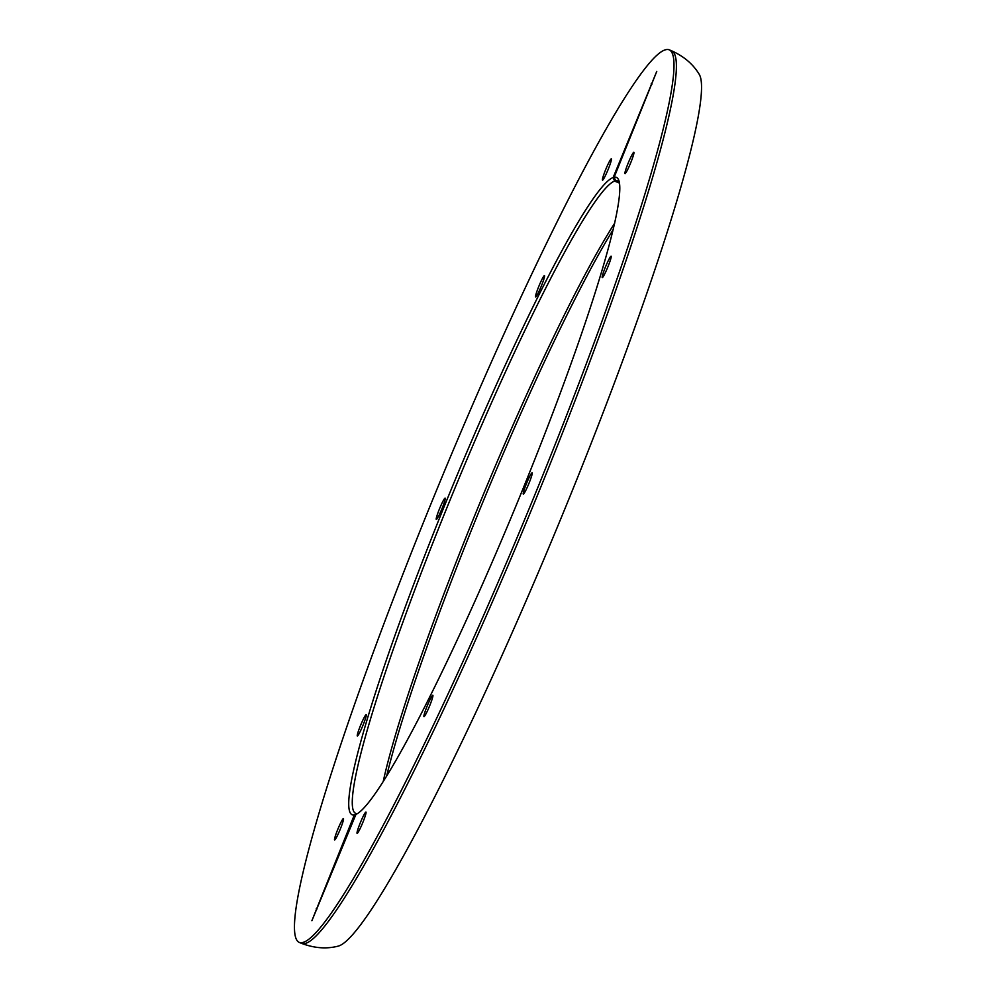 <?xml version="1.0" encoding="UTF-8"?>
<svg xmlns="http://www.w3.org/2000/svg" width="996" height="996" viewBox="0 0 996 996"><rect width="100%" height="100%" fill="white"/><g stroke="black" fill="none" stroke-linecap="round" stroke-linejoin="round"><path stroke-width="1.49" d="M633.767 152.276A11.554 1.108 -67.5 0 0 628.252 162.933A11.554 1.108 -67.5 0 0 625.015 173.603A11.554 1.108 -67.5 0 0 625.115 173.615A11.554 1.108 -67.5 0 0 630.63 162.958A11.554 1.108 -67.5 0 0 633.867 152.276A11.554 1.108 -67.5 0 0 633.767 152.276M611.021 256.209A11.554 1.108 -67.5 0 0 605.506 266.866A11.554 1.108 -67.5 0 0 602.269 277.548A11.554 1.108 -67.5 0 0 602.356 277.548A11.554 1.108 -67.5 0 0 607.884 266.891A11.554 1.108 -67.5 0 0 611.121 256.209A11.554 1.108 -67.5 0 0 611.021 256.209M432.737 695.27A11.554 1.108 -67.5 0 0 427.222 705.927A11.554 1.108 -67.5 0 0 423.985 716.597A11.554 1.108 -67.5 0 0 424.072 716.597A11.554 1.108 -67.5 0 0 429.6 705.952A11.554 1.108 -67.5 0 0 432.837 695.27A11.554 1.108 -67.5 0 0 432.737 695.27M365.868 812.051A11.554 1.108 -67.5 0 0 360.34 822.708A11.554 1.108 -67.5 0 0 357.116 833.391A11.554 1.108 -67.5 0 0 357.203 833.391A11.554 1.108 -67.5 0 0 362.718 822.733A11.554 1.108 -67.5 0 0 365.955 812.051A11.554 1.108 -67.5 0 0 365.868 812.051M532.063 472.776A11.554 1.108 -67.5 0 0 526.535 483.434A11.554 1.108 -67.5 0 0 523.298 494.116A11.554 1.108 -67.5 0 0 523.398 494.116A11.554 1.108 -67.5 0 0 528.913 483.458A11.554 1.108 -67.5 0 0 532.15 472.776A11.554 1.108 -67.5 0 0 532.063 472.776M602.592 180.164A11.554 1.108 112.5 0 1 602.505 180.164A11.554 1.108 112.5 0 1 605.73 169.482A11.554 1.108 112.5 0 1 611.258 158.825A11.554 1.108 112.5 0 1 611.345 158.837A11.554 1.108 112.5 0 1 608.12 169.507A11.554 1.108 112.5 0 1 602.592 180.164M535.711 296.945A11.554 1.108 112.5 0 1 535.624 296.945A11.554 1.108 112.5 0 1 538.861 286.263A11.554 1.108 112.5 0 1 544.376 275.618A11.554 1.108 112.5 0 1 544.476 275.618A11.554 1.108 112.5 0 1 541.239 286.3A11.554 1.108 112.5 0 1 535.711 296.945M357.44 736.007A11.554 1.108 112.5 0 1 357.34 736.007A11.554 1.108 112.5 0 1 360.577 725.325A11.554 1.108 112.5 0 1 366.092 714.68A11.554 1.108 112.5 0 1 366.192 714.68A11.554 1.108 112.5 0 1 362.955 725.349A11.554 1.108 112.5 0 1 357.44 736.007M334.681 839.939A11.554 1.108 112.5 0 1 334.594 839.939A11.554 1.108 112.5 0 1 337.831 829.257A11.554 1.108 112.5 0 1 343.346 818.612A11.554 1.108 112.5 0 1 343.446 818.612A11.554 1.108 112.5 0 1 340.209 829.295A11.554 1.108 112.5 0 1 334.681 839.939M436.397 519.439A11.554 1.108 112.5 0 1 436.31 519.439A11.554 1.108 112.5 0 1 439.535 508.757A11.554 1.108 112.5 0 1 445.063 498.112A11.554 1.108 112.5 0 1 445.15 498.112A11.554 1.108 112.5 0 1 441.925 508.794A11.554 1.108 112.5 0 1 436.397 519.439M338.316 946.088A472.938 45.33 112.5 0 1 337.893 946.2C326.352 949.126 314.25 948.18 301.576 943.374A483.11 46.302 112.5 0 0 305.399 943.411A483.11 46.302 112.5 0 0 536.471 497.701A483.11 46.302 112.5 0 0 671.678 50.846C684.04 56.411 693.266 64.304 699.341 74.538A472.938 45.33 112.5 0 1 558.295 524.842A472.938 45.33 112.5 0 1 338.316 946.088M613.212 229.553A345.014 33.067 -67.5 0 0 386.734 775.722M302.996 942.415A483.11 46.302 112.5 0 1 299.174 942.378A483.11 46.302 112.5 0 1 434.38 495.522A483.11 46.302 112.5 0 1 665.453 49.8A483.11 46.302 112.5 0 1 669.287 49.85A483.11 46.302 112.5 0 1 534.068 496.705A483.11 46.302 112.5 0 1 302.996 942.415M357.813 813.495L354.302 814.977L311.897 920.702L355.933 814.417M354.302 814.977A345.014 33.067 112.5 0 1 443.631 507.935A345.014 33.067 112.5 0 1 613.138 177.549L614.607 181.098A342.3 32.806 -67.5 0 0 450.59 498.735A342.3 32.806 -67.5 0 0 355.609 813.346A342.3 32.806 -67.5 0 0 357.489 813.545M619.325 182.131A342.3 32.806 -67.5 0 0 617.844 180.948A342.3 32.806 -67.5 0 0 615.64 180.799L614.159 177.251L656.738 71.463L613.138 177.549M615.64 180.799L619.363 182.343M614.159 177.251A345.014 33.067 112.5 0 1 618.715 180.102A345.014 33.067 112.5 0 1 514.77 508.782A345.014 33.067 112.5 0 1 355.622 814.554A345.014 33.067 112.5 0 1 355.323 814.678M383.261 781.3A342.3 32.806 112.5 0 1 482.923 495.572A342.3 32.806 112.5 0 1 614.706 223.154M619.512 183.127L614.607 181.098M316.28 908.626L317.027 908.937M651.16 83.901L651.932 84.212M299.174 942.378L301.576 943.374M669.287 49.85L671.678 50.846"/></g></svg>
